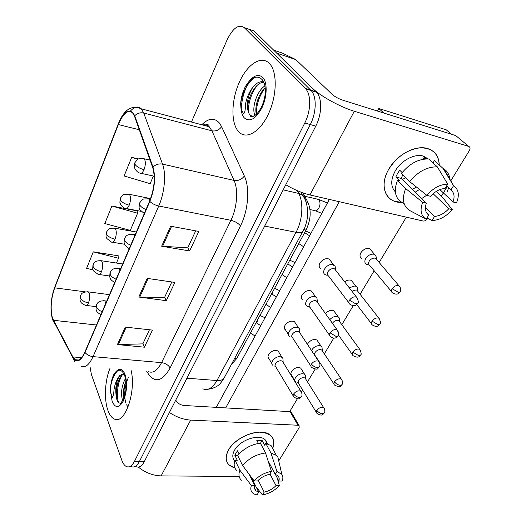 <?xml version="1.0" encoding="UTF-8"?>
<svg xmlns="http://www.w3.org/2000/svg" width="521" height="521" viewBox="0 0 521 521"><rect width="100%" height="100%" fill="white"/><g stroke="black" fill="none" stroke-linecap="round" stroke-linejoin="round"><path stroke-width="0.78" d="M303.014 192.913L307.904 202.311C311.467 210.673 310.835 219.921 306.029 230.054L236.71 358.572L231.376 364.518M107.964 410.522C109.573 414.944 111.676 417.757 114.268 418.975C124.675 425.195 136.515 391.636 131.051 370.138C136.515 391.636 124.675 425.195 114.268 418.975C111.676 417.757 109.573 414.944 107.964 410.522C103.907 399.607 104.871 380.454 109.964 368.438C104.871 380.454 103.907 399.607 107.964 410.522M237.921 130.869L239.23 132.295C246.811 139.726 260.435 131.637 268.693 113.396C277.048 95.258 277.374 71.82 269.604 63.673L269.298 63.354C261.171 55.024 247.267 64.402 239.419 82.025C231.461 99.544 230.686 121.816 237.921 130.869L239.23 132.295C246.811 139.726 260.435 131.637 268.693 113.396C277.048 95.258 277.374 71.82 269.604 63.673L269.298 63.354C261.171 55.024 247.267 64.402 239.419 82.025C231.461 99.544 230.686 121.816 237.921 130.869M52.478 318.175C50.192 309.018 50.934 298.904 54.705 287.846L118.352 124.558C123.171 113.291 127.899 109.371 132.536 112.783L134.496 116.242L152.712 167.554C155.46 177.374 154.437 188.55 149.638 201.073L84.864 352.072C81.712 358.936 78.489 361.489 75.2 359.724L72.823 356.911L52.478 318.175M52.315 318.598L72.66 357.413C76.405 363.28 80.521 361.633 85.001 352.463L149.833 201.425C154.757 188.576 155.805 177.12 152.979 167.052L134.744 115.747C130.12 107.3 124.604 110.146 118.195 124.285L54.594 287.52C50.732 298.852 49.97 309.214 52.315 318.598M249.233 81.322C244.264 90.159 241.594 99.583 241.223 109.599C241.594 99.583 244.264 90.159 249.233 81.322M90.048 366.836L91.396 374.488L121.842 460.31C123.08 463.723 124.682 465.846 126.662 466.673C129.488 467.624 132.093 465.833 134.49 461.313L139.452 461.398C137.043 465.904 134.418 467.689 131.579 466.744C134.418 467.689 137.043 465.904 139.452 461.398L310.295 124.565C316.501 112.725 316.846 96.424 311.115 90.543L249.259 29.352L244.746 27.802M118.098 256.189L118.267 255.798L93.305 251.845L86.61 268.335L93.038 269.911M137.134 211.265L137.29 210.907L111.904 206.042L104.799 223.542L130.302 230.419L137.603 213.219L137.036 210.862M134.49 461.313L304.778 122.989C310.972 111.084 311.343 94.718 305.651 88.831L244.245 27.626C238.598 23.933 232.867 28.043 227.058 39.961L191.448 122.038M125.268 327.103L152.464 330.099L144.434 347.194L117.42 344.563L125.268 327.103M170.647 226.212L198.814 231.428L189.637 250.953L161.66 246.199L170.647 226.212M147.183 278.377L174.867 282.408L166.29 300.663L138.794 297.035L147.183 278.377M138.599 158.944L131.67 157.368L124.115 175.974L150.146 183.672L153.395 176.033M166.29 300.663L164.623 297.315M171.8 281.959L164.558 297.445L138.794 297.035M189.637 250.953L187.794 247.742M195.694 230.849L187.742 247.859L161.66 246.199M144.434 347.194L142.917 343.736M149.449 329.767L142.852 343.88L117.42 344.563M111.904 206.042L137.603 213.219M93.305 251.845L118.482 258.253L116.45 263.046M118.482 258.253L118.02 255.759M131.67 157.368L137.922 159.283M117.531 383.384L117.01 387.585L117.531 383.384M136.456 466.809C139.322 467.754 141.966 465.976 144.376 461.489L315.759 126.128C321.978 114.353 322.304 98.117 316.534 92.243L254.228 31.071L249.259 29.352L311.115 90.543C316.846 96.424 316.501 112.725 310.295 124.565L139.452 461.398L144.376 461.489M305.566 377.1L305.443 375.296L304.616 374.299L302.864 373.707C299.803 373.726 297.328 375.074 295.44 377.758C294.456 379.575 294.567 380.981 295.772 381.978M305.814 379.216L305.091 378.07L303.815 377.647C301.607 377.666 299.816 378.643 298.442 380.577L298.683 383.632L316.319 412.267M283.053 360.539L282.962 358.52L282.017 357.354L280.168 356.716C275.153 355.967 269.253 363.052 272.939 365.345M283.248 362.518L282.441 361.209L281.093 360.747C278.768 360.734 276.911 361.743 275.524 363.775C274.808 365.156 274.919 366.23 275.856 366.992L293.173 395.875M322.186 349.174L322.004 347.201L321.073 346.165L319.503 345.644C316.423 345.599 313.896 346.973 311.942 349.76L311.545 350.561M322.492 351.187L321.665 349.969L320.526 349.584C318.292 349.558 316.468 350.555 315.049 352.567C314.267 354.019 314.371 355.127 315.361 355.882L333.928 383.977M339.249 320.929L339.236 317.921L338.201 316.866L336.84 316.416C334.248 316.254 331.903 317.328 329.806 319.64M339.855 321.978L338.917 320.689L337.927 320.363C335.732 320.285 333.896 321.255 332.411 323.287M357.347 290.49L357.185 287.39L356.032 286.329L354.899 285.957L349.239 287.755M357.953 291.526L356.892 290.171L356.064 289.904L351.935 291.226M376.214 258.716L375.888 255.531L373.746 254.183C370.581 253.935 367.904 255.375 365.722 258.514C364.322 261.223 364.602 263.17 366.569 264.349L367.533 264.655M376.82 259.732L374.983 258.123C372.697 257.947 370.757 258.996 369.174 261.262C368.152 263.229 368.354 264.635 369.78 265.489L391.525 291.591M299.79 331.297L299.634 329.057L298.566 327.859L296.924 327.299C291.714 326.387 285.606 334.104 289.676 336.403M300.044 333.147L299.113 331.74L297.921 331.33C295.57 331.278 293.681 332.3 292.242 334.41C291.447 335.947 291.591 337.113 292.665 337.921L310.926 366.185M317.243 300.786L317.002 298.318L315.804 297.094L314.397 296.625C308.979 295.524 302.649 303.958 307.149 306.231L308.64 306.732M317.556 302.493L316.488 300.995L315.465 300.656C313.095 300.552 311.167 301.594 309.669 303.789C308.803 305.488 308.986 306.765 310.21 307.611L329.48 335.192M335.459 268.927L335.114 266.211L332.639 264.603C326.993 263.294 320.441 272.542 325.397 274.749L326.628 275.16M335.83 270.477L334.612 268.901L333.779 268.634C331.389 268.471 329.422 269.533 327.865 271.819C326.921 273.714 327.142 275.101 328.53 275.98L348.881 302.799M119.739 375.608C116.385 380.812 115.174 387.396 116.092 395.361L116.652 398.858C117.433 401.645 118.56 403.052 120.038 403.085C120.077 404.14 121.308 402.674 123.737 398.695C125.828 393.316 126.603 387.494 126.075 381.222L124.695 375.569C122.246 370.06 119.302 368.796 115.864 371.766L114.021 374.032C112.178 377.705 111.012 382.14 110.53 387.337L110.602 391.812L112.054 397.751C113.226 396.279 113.865 393.661 113.969 389.897C114.913 383.814 116.841 379.054 119.739 375.608L123.731 373.511M122.728 400.695L122.207 399.177C120.716 391.844 121.96 384.654 125.939 377.608M124.05 399.288C122.728 393.277 123.497 386.888 126.356 380.141M116.092 395.361C115.343 387.096 119.205 375.752 123.991 373.987M116.88 399.62C115.994 393.068 116.691 386.426 118.964 379.698M124.102 399.236C123.392 393.029 124.063 386.836 126.108 380.649M110.53 387.337C111.748 379.555 114.268 373.889 118.104 370.353M118.423 402.388C116.32 395.53 117.583 382.805 121.81 375.524M128.081 407.018L126.564 404.81M125.717 402.596C124.259 396.969 124.428 390.522 126.225 383.267M126.544 382.16L128.303 377.608M250.477 115.61C250.523 117.42 252.522 116.978 256.482 114.288C261.568 108.668 264.544 101.295 265.41 92.158C265.476 86.675 264.427 82.539 262.271 79.746C258.149 75.545 253.447 76.47 248.172 82.52L245.378 86.506C242.669 91.996 241.086 97.74 240.624 103.744L241.002 108.511L243.548 113.962C244.909 112.315 245.489 109.566 245.293 105.711C246.146 98.99 248.66 92.829 252.822 87.241C247.807 95.604 246.27 103.712 248.204 111.566L249.468 114.535L250.477 115.61L253.616 116.274M255.082 115.447C251.272 109.078 256.592 91.116 264.902 85.906M256.43 114.327C254.255 107.43 258.351 93.8 265.215 87.854M252.822 87.241C256.28 82.924 259.868 81.139 263.593 81.875M248.204 111.566C245.469 101.921 254.691 82.031 263.776 82.279M240.624 103.744C242.48 92.217 247.097 83.503 254.469 77.596M248.478 112.536C248.074 103.243 250.901 94.249 256.957 85.568M256.469 114.294C256.163 105.346 258.911 96.691 264.701 88.329M234.867 467.949C226.179 465.155 224.056 459.183 228.498 450.02C233.779 440.603 248.1 432.339 259.425 432.163C271.506 432.938 275.915 438.382 272.659 448.496C274.893 443 274.183 438.604 270.536 435.322C261.985 427.038 235.766 436.044 228.498 450.02C225.189 456.207 225.372 461.183 229.045 464.94L234.867 467.949M138.306 467.063C145.32 472.69 152.927 475.627 161.113 475.888L239.178 476.481M169.429 412.469C176.313 417.087 183.392 419.626 190.679 420.095L298.012 425.247L290.08 411.655L184.004 405.475C180.253 404.967 177.544 403.261 175.883 400.349L175.759 400.076M290.08 411.655L291.128 412.007L299.074 425.592L299.165 427.663L279.054 460.395M299.074 425.592L298.012 425.247M291.128 412.007L291.565 412.756M401.854 202.389C386.107 203.21 378.63 186.323 388.646 169.455C396.631 156.893 407.038 149.69 419.861 147.84C432.059 147.762 438.513 153.48 439.236 164.988C439.021 156.463 435.1 150.96 427.461 148.492C415.445 144.734 396.624 154.874 388.646 169.455C380.617 183.151 383.651 197.628 394.488 201.236L401.854 202.389M276.872 53.298L312.45 88.205C319.92 95.799 340.454 107.144 354.3 111.26L468.737 146.427L455.777 135.603L342.538 100.104C338.37 98.651 334.944 96.769 332.261 94.457L295.804 59.609L276.573 53.083M285.795 184.76C294.098 189.677 302.154 193.07 309.956 194.952L423.065 221.015C424.791 221.204 426.308 220.39 427.611 218.566L427.754 218.332M468.737 146.427C470.235 147.137 470.443 148.524 469.356 150.608L450.795 180.826M447.252 186.596L441.274 196.319M273.694 50.172L282.258 53.044L295.804 59.609M320.884 268.777C318.976 267.553 318.657 265.638 319.94 263.04C322.603 259.328 325.677 257.999 329.161 259.054L330.861 261.229M302.883 300.103C301.203 298.924 300.949 297.172 302.115 294.834C304.857 291.115 307.963 289.845 311.447 291.018L312.932 293.089M285.651 330.145C284.173 329.018 283.971 327.403 285.039 325.299C287.839 321.587 290.978 320.369 294.45 321.652L295.746 323.606M361.756 258.553C359.803 257.367 359.51 255.427 360.89 252.731C363.482 249.168 366.426 247.833 369.715 248.725L371.375 250.666M307.455 344.368L307.846 343.567C310.614 340.005 313.642 338.826 316.911 340.018L318.057 341.711M269.136 358.969C267.84 357.907 267.683 356.423 268.654 354.527C271.519 350.822 274.678 349.656 278.129 351.03L279.249 352.854M291.91 375.674C290.705 374.677 290.588 373.277 291.558 371.46C294.385 367.911 297.419 366.771 300.669 368.047L301.672 369.63M216.3 407.357L329.363 199.426M377.425 111.045L378.8 108.505L446.217 129.807L451.544 134.275M406.341 217.166L379.151 262.473M374.176 270.77L360.089 294.254M353.245 305.658L341.828 324.694M333.779 338.109L324.309 353.889M315.159 369.148L307.501 381.906M302.629 390.034L301.47 391.955M297.328 398.865L289.669 411.629M225.671 407.904L339.269 201.705M325.469 313.57C328.269 310.672 331.05 309.761 333.805 310.842L335.114 312.626M344.642 281.828C347.136 280.044 349.383 279.575 351.395 280.435L352.867 282.31M378.8 108.505L383.847 113.057M269.937 473.889L276.019 485.605C272.75 488.952 268.81 491.127 264.186 492.137L258.247 480.297M251.168 476.93L258.722 492.163L256.006 490.828C254.593 489.525 254.189 487.78 254.802 485.585L249.253 474.384M234.789 460.929C232.236 458.18 232.151 454.605 234.548 450.183C239.868 440.056 258.859 433.563 265.039 439.62L267.364 443.729M236.58 470.294C234.001 467.773 233.486 464.426 235.043 460.238L237.276 460.277L234.886 455.393L235.974 453.088L237.543 450.789L239.113 453.954M268.041 460.753L275.179 474.351L276.951 471.479L270.992 453.101L265.795 443.358L264.668 445.24L262.128 440.447L256.749 440.258L258.416 443.436M266.563 441.443L266.413 442.186M237.726 455.615C243.646 448.581 251.2 444.433 260.389 443.176L265.541 452.964L271.448 471.414L269.683 474.299C264.961 475.295 260.943 477.51 257.621 480.948L254.183 480.935L242.623 465.559L237.726 455.615M265.795 443.358L271.135 445.67L273.844 450.704M235.043 460.238L239.894 470.196L251.369 485.585L254.802 485.585M241.386 480.238C238.794 477.744 238.299 474.397 239.894 470.196M242.623 465.559C248.634 458.48 256.273 454.279 265.541 452.964M270.992 453.101L276.358 455.38L277.83 456.982L279.061 462.27M258.722 492.163L257.009 494.95L254.111 494.012C250.992 492.254 250.08 489.447 251.369 485.585M254.183 480.935C258.82 475.797 264.577 472.625 271.448 471.414M276.951 471.479L281.868 474.357C283.085 476.201 283.19 478.428 282.18 481.052L278.865 481.039L275.388 474.41M275.179 474.351L277.595 475.536C279.145 476.891 279.569 478.721 278.865 481.039M276.019 485.605L279.321 485.605L277.218 477.9M279.321 485.605C274.782 490.567 269.162 493.667 262.473 494.917L264.186 492.137M256.078 486.835L262.473 494.917M234.886 455.393L237.843 455.458M260.448 443.286L262.128 440.447M433.12 193.708L448.789 208.758C444.452 213.415 439.704 215.968 434.56 216.43L425.403 207.319M426.692 212.985L428.763 215.062C425.351 212.568 424.537 208.615 426.315 203.216L401.17 178.403L402.792 174.887M405.8 177.83L402.225 179.445M395.348 191.897C390.639 186.805 390.561 179.901 395.113 171.181C400.962 160.592 414.644 153.304 423.339 156.118L428.255 158.938M404.557 204.733L402.7 202.825C395.185 198.644 393.433 191.161 397.451 180.377L399.841 180.995L395.81 176.997L397.516 173.545L399.737 170.211L402.16 172.575M427.213 158.892L422.785 157.889L424.087 159.081M401.417 173.545C409.441 163.581 418.526 158.723 428.666 158.97L437.334 166.863L447.734 184.141L445.09 188.452C439.815 188.856 434.963 191.468 430.522 196.287L426.868 195.355L409.714 181.66L401.417 173.545M446.601 185.99L450.899 189.983L453.55 185.697L443.097 168.478L434.39 160.605L433.003 162.923M434.39 160.605L438.936 164.721M397.451 180.377L405.657 188.556L422.661 202.317L426.315 203.216M428.763 215.062L426.217 219.204L410.769 211.103C403.221 206.941 401.515 199.426 405.657 188.556M409.714 181.66C417.901 171.598 427.103 166.661 437.334 166.863M443.097 168.478L443.905 168.941C447.513 171.285 449.493 174.835 449.838 179.582M448.666 187.905L447.239 191.474M426.217 219.204C420.903 215.915 419.718 210.289 422.661 202.317M426.868 195.355C433.159 188.068 440.115 184.33 447.734 184.141M453.55 185.697L453.654 185.763C458.701 189.397 459.652 195.095 456.5 202.871L453.01 201.985L439.88 189.592M450.899 189.983C454.208 192.64 454.911 196.645 453.01 201.985M416.318 186.935L412.417 189.501M419.483 189.462L415.165 192.21M426.725 195.238L421.619 198.586M448.789 208.758L452.274 209.618L443.156 198.11L436.175 191.461M452.274 209.618C446.165 216.58 439.411 220.227 432.013 220.552L434.56 216.43M426.999 217.934L432.013 220.552M395.81 176.997L401.17 178.403M234.678 358.376L236.71 358.572M303.88 229.624L306.029 230.054M305.918 201.868L307.904 202.311M54.705 287.846L85.314 291.845M201.783 124.76C208.576 117.967 214.502 117.453 219.562 123.21L221.601 126.642L244.349 176.007C250.047 187.697 248.322 210.536 240.481 225.919L170.126 367.995C162.604 381.105 155.466 383.254 148.706 374.436L146.733 371.401M134.744 115.747C137.284 113.233 140.273 112.328 143.718 113.018L211.93 130.817L209.123 126.688C207.228 124.975 205.079 124.415 202.676 124.994M55.07 324.524L53.214 320.767M206.668 126.043L207.957 124.793M149.833 201.425C152.145 203.646 155.115 205.176 158.755 206.01L93.044 356.638C89.625 356.195 86.948 354.808 85.001 352.463M152.979 167.052C155.72 164.46 158.898 163.477 162.532 164.095C166.316 173.799 164.629 192.9 158.755 206.01L230.907 220.298C237.081 207.977 238.481 189.826 234.059 180.422L211.93 130.817C215.961 131.468 219.185 130.081 221.601 126.642M74.581 361.313L72.66 357.413M148.179 371.519C152.881 373.648 157.349 370.692 161.562 362.642L93.044 356.638C89.084 365.11 85.034 368.269 80.892 366.094M130.582 110.869C134.646 106.558 138.215 105.874 141.289 108.824L143.718 113.018L162.532 164.095L234.059 180.422C238.286 180.982 241.718 179.517 244.349 176.007M76.62 360.285L76.372 359.829M118.195 124.285L118.332 123.796C123.939 109.618 131.592 104.63 141.289 108.824L209.123 126.688C209.162 124.493 207.534 124.07 204.252 125.405M118.215 124.096L54.594 287.52M244.245 27.626L249.259 29.352M304.778 122.989L315.759 126.128M305.26 88.42L316.143 91.833M170.126 367.995C168.4 365.045 165.548 363.261 161.562 362.642L230.907 220.298C235.121 221.353 238.305 223.229 240.481 225.919M118.352 124.558L139.296 129.762M53.363 320.291L96.476 325M72.823 356.911L81.595 357.667M148.114 278.507L139.739 297.1M126.18 327.208L118.352 344.596M171.591 226.381L162.617 246.309M202.825 388.809C207.905 390.835 212.607 388.08 216.938 380.538L186.941 378.194M224.466 377.36L224.017 378.2C222.701 379.972 220.337 380.747 216.938 380.538L296.039 232.307C302.571 220.416 303.763 202.734 298.722 193.434L283.183 189.865M300.884 192.138L302.388 195.043L298.722 193.434L297.309 190.679M303.32 230.751L302.975 231.402C301.893 232.666 299.575 232.972 296.039 232.307L264.681 226.081M207.547 389.33C218.696 387.689 220.598 383.182 224.017 378.2L304.446 228.361C304.687 228.139 307.325 220.722 307.559 215.727C307.957 206.935 306.237 200.038 302.388 195.043C304.225 196.41 305.221 198.208 305.378 200.442M109.495 294.652L88.283 291.877C80.69 291.714 81.12 295.361 80.371 295.791L80.312 297.771C81.686 300.409 84.415 302.108 88.485 302.864C89.781 299.249 89.99 295.993 89.124 293.089L88.283 291.877L87.307 291.727M80.175 296.299L80 300.083L80.54 301.568C80.976 302.864 82.611 304.121 85.444 305.339C86.479 305.905 87.495 305.078 88.485 302.864M324.414 408.783L323.71 407.683C325.052 409.981 325.195 411.805 324.134 413.146L322.356 413.733C320.083 413.413 318.246 412.28 316.84 410.34C316.078 411.681 316.136 412.697 317.015 413.4C323.02 417.152 323.066 413.498 324.134 413.146L324.296 412.879M305.091 378.07L323.71 407.683C321.314 406.823 319.021 407.709 316.84 410.34M256.788 323.027L257.661 319.731M301.626 392.476L300.838 391.225C302.226 393.485 302.388 395.348 301.333 396.813L299.367 397.445C296.983 397.087 295.088 395.921 293.681 393.948C292.913 395.354 293.004 396.429 293.955 397.178C297.569 399.047 299.575 399.379 299.959 398.187L301.503 396.52M105.919 302.981L104.728 300.851C97.186 300.493 97.232 304.297 96.483 304.844L96.424 307.051C97.323 308.992 99.237 310.542 102.181 311.701M282.441 361.209L300.838 391.225C298.286 390.288 295.902 391.193 293.681 393.948M106.727 301.099L103.594 300.676M122.643 263.997L101.341 260.734C93.454 260.422 94.034 263.997 93.122 264.648L93.109 266.557C94.561 269.142 97.349 270.855 101.484 271.702C102.826 267.95 103.034 264.648 102.096 261.796L101.341 260.734L100.266 260.539M92.933 265.13L92.725 268.895L93.519 270.92L98.143 274.372C99.277 275.023 100.384 274.131 101.484 271.702M342.134 380.284L341.327 379.112C342.818 381.418 343.007 383.306 341.9 384.778L340.128 385.299L338.376 384.856L336.136 383.58L334.482 381.867C333.642 383.345 333.727 384.452 334.729 385.188C338.416 386.901 340.395 387.181 340.662 386.022L342.056 384.518M321.665 349.969L341.327 379.112C338.91 378.305 336.625 379.216 334.482 381.867M272.086 294.124L272.359 292.476M136.365 232.014L114.985 228.231C111.058 228.035 108.798 228.53 108.199 229.709L106.427 232.151L106.46 233.981C107.997 236.501 110.856 238.234 115.043 239.178C116.444 235.277 116.645 231.93 115.642 229.129L114.985 228.231L113.799 227.996M106.251 232.607L106.024 236.41L106.825 238.514L111.39 242.05C112.614 242.806 113.832 241.848 115.043 239.178M360.617 350.548L359.692 349.304C361.372 352.815 361.62 354.775 360.434 355.179L358.676 355.628L352.886 352.163C351.968 353.792 352.079 354.996 353.212 355.771C359.373 359.067 359.705 355.381 360.434 355.179L360.578 354.944M338.917 320.689L359.692 349.304C357.263 348.556 354.99 349.506 352.886 352.163M150.621 198.605L129.234 194.287C124.845 194.112 122.624 194.47 122.559 195.355L120.325 198.214L120.416 199.953C122.031 202.402 124.962 204.154 129.215 205.196C130.673 201.145 130.869 197.752 129.788 195.017L129.234 194.287L127.945 193.988M120.162 198.631L119.889 202.415L120.403 204.056C120.273 204.304 122.923 207.912 125.203 208.302C126.531 209.175 127.866 208.14 129.215 205.196M379.907 319.49L378.858 318.181C380.76 321.731 381.066 323.762 379.783 324.283L378.044 324.655L372.098 321.144C371.095 322.955 371.232 324.264 372.515 325.071C377.139 327.755 378.598 325.632 379.783 324.283L379.92 324.062M356.892 290.171L378.858 318.181C376.416 317.497 374.163 318.487 372.098 321.144M150.081 160.149L144.154 158.788C139.732 158.449 137.44 158.749 137.277 159.693L134.854 162.728L135.004 164.369C136.71 166.74 139.719 168.511 144.03 169.664C145.554 165.444 145.743 162.005 144.577 159.341L142.754 158.43M134.705 163.112L134.385 166.883L134.887 168.583C134.744 168.817 137.349 172.562 139.641 173.031C141.074 174.021 142.539 172.9 144.03 169.664M400.056 287.019L398.871 285.651C402.069 289.266 400.317 291.285 400.004 292.001L398.278 292.288L392.176 288.732C391.076 290.738 391.251 292.164 392.691 292.997C397.406 295.518 398.943 293.258 400.004 292.001L400.121 291.799M310.002 209.559L314.104 210.458C315.674 211.331 317.204 210.647 318.689 208.393C320.356 205.066 320.441 202.213 318.95 199.856L316.768 198.989M375.628 258.331L398.871 285.651C396.435 285.046 394.202 286.075 392.176 288.732M319.503 362.57L318.591 361.229C320.141 363.489 320.363 365.429 319.256 367.045L317.302 367.598C314.886 367.188 312.945 366.009 311.467 364.062C310.62 365.618 310.744 366.791 311.832 367.585C315.557 369.317 317.595 369.591 317.94 368.393L319.419 366.764M119.915 270.36L118.801 268.413C110.986 267.846 111.032 271.754 110.205 272.411L110.205 274.534C111.155 276.43 113.129 277.98 116.131 279.184M299.113 331.74L318.591 361.229C316.019 360.35 313.642 361.294 311.467 364.062M120.631 268.693L117.544 268.191M338.175 331.317L337.12 329.878C338.897 333.414 339.184 335.439 337.979 335.941L336.038 336.41L330.053 332.834C329.122 334.567 329.279 335.85 330.516 336.683C334.951 339.536 336.735 337.478 337.979 335.941L338.129 335.68M134.555 236.241L133.532 234.502C125.541 233.668 125.483 237.635 124.552 238.494L124.61 240.526C125.626 242.369 127.658 243.919 130.719 245.176M316.488 300.995L337.12 329.878C334.541 329.077 332.183 330.06 330.053 332.834M135.173 234.789L132.145 234.222M357.693 298.618L356.488 297.094C358.513 300.669 358.871 302.773 357.556 303.417L355.635 303.795L349.487 300.174C348.464 302.108 348.66 303.509 350.073 304.375C354.638 307.045 356.384 304.896 357.556 303.417L357.693 303.176M149.872 200.52L148.96 199.002C144.551 198.696 142.246 199.022 142.038 199.966L139.569 203.001L139.693 204.929C140.774 206.713 142.871 208.263 145.997 209.566M334.612 268.901L356.488 297.094C353.902 296.377 351.564 297.406 349.487 300.174M150.367 199.282L147.443 198.651M110.602 391.812L112.165 401.476C115.415 408.438 119.166 408.217 123.418 400.825C127.039 391.584 127.534 382.661 124.903 374.078C122.402 368.647 119.387 367.872 115.864 371.766M241.002 108.511C241.334 112.497 242.356 115.545 244.062 117.668C249.644 122.552 255.622 119.231 262.004 107.697C267.227 96.802 267.547 82.37 262.753 77.44C258.409 73.676 253.545 75.369 248.172 82.52M190.679 420.095L161.113 475.888M354.3 111.26L309.956 194.952M276.697 53.122L295.498 59.394M53.175 321.183L51.853 316.963M52.855 292.984L54.64 287.279M305.651 88.831L316.534 92.243M75.2 359.724L78.645 360.018M300.669 368.047L304.616 374.299M298.259 383.202L297.113 382.525M265.033 317.732L259.959 315.459M95.949 306.622L86.453 305.462M290.939 374.091L294.801 380.395M305.684 378.787L305.443 375.296M96.255 305.41L96.033 309.318C96.567 310.483 95.818 311.74 100.898 314.691M250.562 332.893L255.049 336.097M268.048 357.152L271.851 363.528M275.368 366.484L274.489 365.97M260.721 325.658L256.091 322.642M278.129 351.03L282.017 357.354M283.118 362.036L282.962 358.52M316.911 340.018L321.073 346.165M279.751 290.666L274.587 288.347M109.612 276.013L99.264 274.528M322.33 350.705L322.004 347.201M333.805 310.842L338.201 316.866M295.029 262.564L289.774 260.187M124.454 244.232L112.614 242.258M339.659 321.444L339.236 317.921M352.3 354.488L338.429 334.983M351.395 280.435L356.032 286.329M310.913 233.356L305.56 230.92M141.009 211.337L126.544 208.563M357.712 290.933L357.185 287.39M371.48 323.723L356.683 304.453M315.667 210.836L321.763 213.395M304.746 196.248L318.442 199.374L327.435 202.975M369.715 248.725L374.619 254.463M154.223 176.209L141.093 173.343M376.533 259.093L375.888 255.531M109.99 272.945L109.723 276.781C110.224 277.986 109.508 279.393 114.724 282.467M265.984 304.303L270.594 307.501M284.394 328.191L288.426 334.449M276.351 296.911L271.61 293.864M294.45 321.652L298.566 327.859M299.875 332.593L299.634 329.057M124.356 238.996L124.076 242.962L124.903 245.189L129.169 248.784M282.03 274.547L286.778 277.745M292.633 266.98L287.768 263.906M311.447 291.018L315.804 297.094M317.348 301.874L317.002 298.318M139.387 203.457L139.074 207.462L139.888 209.742L144.291 213.545M298.741 243.567L303.626 246.752M309.591 235.779L304.609 232.685M329.161 259.054L333.779 264.974M335.57 269.793L335.114 266.211M256.006 490.828L254.535 487.845M267.208 443.684L265.039 439.62M276.358 455.38L271.135 445.67M281.868 474.357L277.83 456.982M425.852 158.417L423.339 156.118M453.654 185.763L443.905 168.941"/></g></svg>
